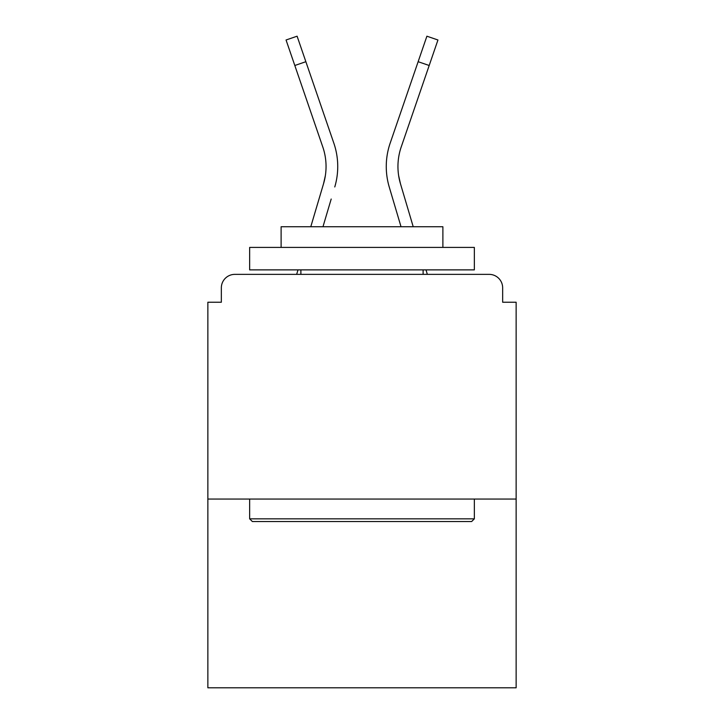 <?xml version="1.0" encoding="UTF-8"?>
<svg xmlns="http://www.w3.org/2000/svg" width="724" height="724" viewBox="0 0 724 724"><rect width="100%" height="100%" fill="white"/><g stroke="black" fill="none" stroke-linecap="round" stroke-linejoin="round"><path stroke-width="1.09" d="M502.655 302.234L502.655 287.853L502.655 302.234L516.14 302.234L516.14 687.8L207.86 687.8L207.86 302.234L221.345 302.234L221.345 287.853L221.345 302.234M516.14 499.062L207.86 499.062M502.655 287.853A13.485 13.485 0 0 0 489.171 274.369L234.829 274.369A13.485 13.485 0 0 0 221.345 287.853M489.171 274.369L432.101 274.369M291.899 274.369L234.829 274.369M325.338 175.733L323.565 183.643L325.338 175.733M322.976 226.739L331.194 199.028M319.99 195.706L310.786 226.739L319.99 195.706M297.989 269.88L296.659 274.369M398.662 175.733L400.435 183.643L398.662 175.733M392.806 199.028L389.231 186.964A71.902 71.902 0 0 1 390.164 143.171L426.898 36.2L437.948 39.992L401.214 146.963A60.219 60.219 0 0 0 400.435 183.643L413.214 226.739M426.011 269.88L427.341 274.369M471.65 521.533L252.35 521.533L249.653 518.837L474.347 518.837L471.65 521.533M249.653 247.409L474.347 247.409L474.347 269.88L249.653 269.88L249.653 247.409M442.889 247.409L442.889 226.739L281.111 226.739L281.111 247.409M249.653 499.062L249.653 518.837M474.347 499.062L474.347 518.837M300.885 269.88L300.885 274.369M423.115 269.88L423.115 274.369M294.813 65.495L286.052 39.992L297.102 36.2L305.863 61.703L294.813 65.495L322.786 146.963A60.219 60.219 0 0 1 323.565 183.643L310.786 226.739M322.786 146.963A60.219 60.219 0 0 1 326.053 166.52A60.219 60.219 0 0 0 322.786 146.963A60.219 60.219 0 0 1 326.053 166.52M334.769 186.964A71.902 71.902 0 0 0 333.836 143.171L305.863 61.703M333.836 143.171L321.329 106.754M401.024 226.739L389.231 186.964M390.164 143.171L402.671 106.754M429.187 65.495L418.137 61.703"/></g></svg>
